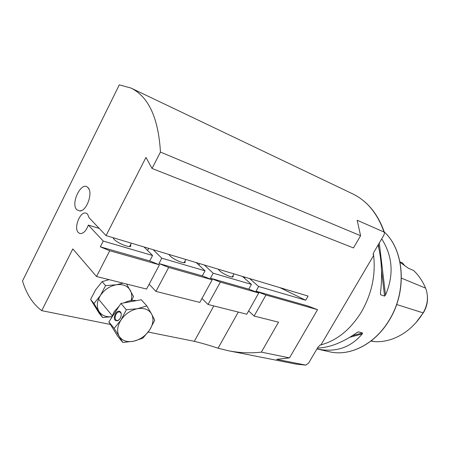 <?xml version="1.0" encoding="UTF-8"?>
<svg xmlns="http://www.w3.org/2000/svg" width="450" height="450" viewBox="0 0 450 450"><rect width="100%" height="100%" fill="white"/><g stroke="black" fill="none" stroke-linecap="round" stroke-linejoin="round"><path stroke-width="0.67" d="M87.907 187.554L87.699 187.363C81.231 181.069 70.324 203.67 76.821 209.768L79.841 210.982C86.839 211.129 93.392 192.105 87.907 187.554M218.211 269.168L219.493 270.653C223.47 274.438 233.854 278.691 233.213 276.311L232.954 275.681M168.919 254.413L170.089 255.938C174.088 260.021 186.03 264.701 185.175 261.894L184.894 261.231M113.006 237.684L114.013 239.237C117.979 243.664 131.929 248.856 130.776 245.531L130.455 244.828M159.418 264.836L109.738 250.751L96.514 276.497L146.582 289.058L159.418 264.836L149.726 260.91L152.578 255.493L103.252 241.076L88.335 225.096C86.074 231.086 83.228 233.893 79.796 233.505L78.272 232.509C73.406 227.807 80.325 210.786 86.147 213.182L87.531 214.071L89.089 217.738L106.048 235.597L308.093 296.066L305.685 300.234L258.643 286.487L256.005 291.189L265.961 295.043L254.104 316.041L278.528 322.166L261.366 352.131L289.491 357.891L317.548 309.673L265.961 295.043M317.441 348.086C329.619 347.664 342.821 342.484 357.036 332.544L358.493 331.892L362.503 332.966L362.233 333.928C350.511 347.771 335.407 352.783 316.935 348.947L329.287 351.737C349.673 356.777 374.946 344.334 389.188 320.355C407.413 291.279 404.421 250.071 384.261 231.969M373.337 253.384L373.629 255.459C375.806 275.096 371.717 293.963 361.361 312.058C350.449 329.591 336.994 340.515 320.991 344.841L319.95 345.094M289.491 357.891L276.705 359.336L305.781 365.124L308.604 363.111L317.981 347.169L320.366 344.902L320.991 344.841L373.629 255.459L373.14 254.498L373.916 252.107L383.912 235.125L384.519 232.763L384.019 232.042L357.176 220.241L360.591 235.716L160.447 152.072C158.451 118.125 148.635 96.789 131.006 88.059L352.614 193.832C367.329 201.021 377.927 213.885 384.412 232.425M148.202 332.055L194.293 341.319C201.482 343.052 209.402 345.347 218.059 348.204L228.094 350.685C239.31 352.907 250.397 353.391 261.366 352.131M131.006 88.059L119.301 84.859L22.5 281.014C26.584 294.277 33.002 304.155 41.76 310.657L110.447 324.467M41.76 310.657L72.827 248.917L96.514 276.497M258.733 292.995L248.782 289.131L210.448 278.213L220.343 282.111L208.046 304.481L246.803 314.207L258.733 292.995L220.343 282.111M248.782 289.131L251.438 284.383L242.421 276.412M204.306 265.005L213.188 273.206L251.438 284.383M213.188 273.206L210.448 278.213M212.186 279.799L202.309 275.889L158.963 263.543L168.699 267.469L155.942 291.409L199.811 302.417L212.186 279.799L168.699 267.469M202.309 275.889L205.065 270.832L196.217 262.586M153.191 249.711L161.797 258.188L205.065 270.832M161.797 258.188L158.963 263.543M149.726 260.91L100.311 246.831L109.738 250.751M103.252 241.076L100.311 246.831M360.591 235.716L353.481 247.933L152.027 168.458L145.963 157.427L106.048 235.597M152.027 168.458L160.447 152.072M249.609 278.561L258.643 286.487M279.877 287.623L305.685 300.234M99.225 228.414L88.335 225.096M152.578 255.493L144.028 246.966M244.434 278.19L244.991 277.183M198.922 265.106L199.721 263.632M147.566 250.493L148.686 248.361M317.548 309.673L307.626 305.893L256.005 291.189M381.713 238.86C392.777 256.365 394.043 275.102 385.509 295.065L384.581 296.1L380.666 294.784L380.441 293.349C382.528 275.816 381.735 259.712 378.073 245.042M427.399 296.263C427.849 302.012 426.566 307.423 423.534 312.508L416.025 322.537M423.534 312.508L423.152 312.879C427.522 305.291 428.529 297.557 426.167 289.688L425.582 288.118C422.64 281.109 418.646 275.231 413.601 270.495L408.414 268.251L400.072 262.361M402.564 262.969L399.96 261.787L402.564 262.969L404.409 265.326M396.647 304.504L423.152 312.879C418.05 321.114 411.817 327.752 404.454 332.803C394.802 339.221 384.919 342.174 374.805 341.662L371.171 340.881M370.963 341.038L374.805 341.662M201.966 298.485L208.046 304.481M149.153 284.214L155.942 291.409M248.636 310.95L254.104 316.041M119.948 318.741L117.799 320.76C114.126 321.058 113.366 318.628 115.526 313.459C117.608 310.809 119.368 310.461 120.825 312.407C121.601 314.303 121.309 316.412 119.948 318.741M121.252 314.145L120.909 313.003L119.756 311.968C118.524 311.687 117.354 312.345 116.241 313.931C114.604 317.132 114.733 319.343 116.646 320.558L118.249 320.366L119.109 319.787M111.268 318.234L114.114 311.777L119.188 306.101M124.031 302.889C128.368 300.724 132.508 299.97 136.446 300.628M122.782 342.467L133.667 341.218L142.864 338.169L149.558 330.103C145.524 335.897 140.226 339.604 133.667 341.218C127.108 342.444 122.304 340.847 119.256 336.426L122.782 342.467L117.517 335.959L108.872 321.902L120.921 303.457L126.343 309.752L120.994 319.995L114.142 328.387L119.256 336.426C116.629 331.656 117.208 326.183 120.994 319.995C125.212 313.954 130.697 310.185 137.453 308.7C144.107 307.682 148.826 309.454 151.599 314.016L146.824 305.904L137.453 308.7L126.343 309.752M108.872 321.902L114.142 328.387M113.546 329.501L111.668 326.447M120.921 303.457L141.266 299.751L146.824 305.904M149.558 330.103C153.264 324.191 153.945 318.825 151.599 314.016L154.71 320.226L149.558 330.103M131.653 300.504L133.487 296.499L126.579 284.04M109.074 279.647L102.122 281.632L105.564 285.626L116.342 284.777L123.081 283.162M105.564 285.626L100.446 295.436L93.943 303.542L90.596 299.43L95.664 289.721L102.122 281.632M90.596 299.43L99.259 313.369L102.6 317.509L111.696 316.727M93.943 303.542L102.6 317.509M99.034 311.49C101.767 315.478 105.992 317.211 111.707 316.693M131.068 300.583C132.159 296.73 131.889 293.299 130.269 290.289C127.479 285.767 122.833 283.928 116.342 284.777C109.766 286.076 104.462 289.631 100.446 295.436C96.857 301.359 96.367 306.681 98.972 311.4M384.266 231.998C404.308 250.037 407.295 291.279 389.064 320.344C374.799 344.374 349.532 356.76 329.287 351.737M228.094 350.685L295.965 364.101L305.781 365.124M384.019 232.042C377.522 213.564 367.054 200.829 352.614 193.832M194.293 341.319L213.817 305.933M425.582 288.118L401.434 278.139M357.784 332.083L358.493 331.892M352.35 335.706L362.503 332.966M349.836 337.264L362.233 333.928M380.666 294.784L380.469 293.136M384.581 296.1L381.527 270.444M378.917 248.529L378.433 244.434M385.509 295.065L379.282 242.983M218.059 348.204L238.286 312.069M88.965 189.073L87.699 187.363M305.916 365.141L295.965 364.101M130.331 246.386L130.776 245.531M184.809 262.569L185.175 261.894M232.92 276.846L233.213 276.311M81.911 210.358L79.841 210.982M113.614 237.864L113.338 238.404M131.321 243.163L129.566 246.544M169.296 254.526L169.138 254.829M185.833 259.476L184.101 262.71M233.955 273.876L232.245 276.964M118.249 320.366L117.799 320.76M98.522 299.143L112.123 315.574M120.909 313.003L120.825 312.407"/></g></svg>
